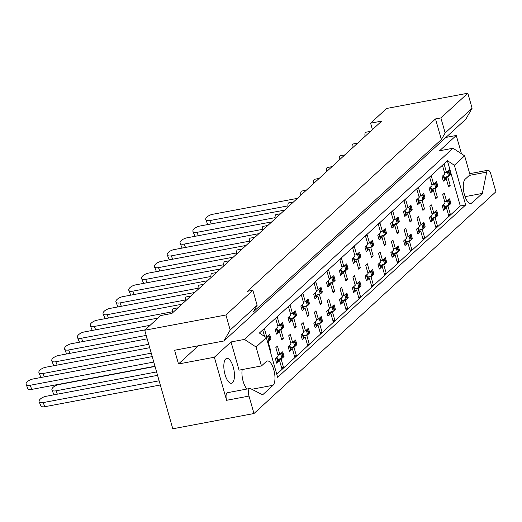 <?xml version="1.0" encoding="UTF-8"?>
<svg xmlns="http://www.w3.org/2000/svg" width="522" height="522" viewBox="0 0 522 522"><rect width="100%" height="100%" fill="white"/><g stroke="black" fill="none" stroke-linecap="round" stroke-linejoin="round"><path stroke-width="0.78" d="M472.11 108.25L467.829 93.216L440.881 117.926L445.162 132.953L472.11 108.25L465.794 119.212L223.873 340.983L174.589 350.242L178.498 363.971L214.346 357.237L226.607 400.296A5.925 2.277 -100.6 0 1 226.946 392.962A5.925 2.277 -100.6 0 1 227.442 392.701L249.842 388.492A5.925 2.277 -100.6 0 1 250.527 388.616L262.657 394.808L273.045 385.282A12.645 4.868 -100.6 0 0 274.135 371.057A12.645 4.868 -100.6 0 0 267.329 360.983A12.645 4.868 -100.6 0 0 266.279 361.531L261.463 365.942L256.074 347.013L244.472 339.417L453.024 148.241L464.626 155.837L470.015 174.766L465.206 179.177A12.645 4.868 -100.6 0 0 464.11 193.401A12.645 4.868 -100.6 0 0 470.922 203.476A12.645 4.868 -100.6 0 0 471.973 202.927L482.361 193.408L486.667 172.143A5.925 2.277 -100.6 0 1 487.417 170.511A5.925 2.277 -100.6 0 1 487.913 170.257A5.925 2.277 -100.6 0 1 490.928 174.315L495.9 191.757L253.979 413.528L172.795 428.784L144.725 330.243L160.763 315.536L171.875 313.448L381.712 121.091L370.6 123.179L372.427 129.6M226.607 400.296L249.014 396.081A5.925 2.277 -100.6 0 1 249.353 388.753A5.925 2.277 -100.6 0 1 249.842 388.492M225.758 358.947A12.645 4.868 -100.6 0 1 226.802 358.399A12.645 4.868 -100.6 0 1 233.615 368.48A12.645 4.868 -100.6 0 1 232.525 382.704A12.645 4.868 -100.6 0 1 231.474 383.252A12.645 4.868 -100.6 0 1 224.662 373.171A12.645 4.868 -100.6 0 1 225.758 358.947M247.076 389.014A12.645 4.868 -100.6 0 1 242.208 369.563M467.829 93.216L386.639 108.472L370.6 123.179M445.945 137.41L456.267 135.472L439.583 150.767L453.024 148.241M461.481 153.775L456.267 135.472M441.371 139.531L435.505 118.931L247.487 291.289L252.863 290.278L225.909 314.988L230.189 330.015L257.144 305.311L253.353 311.888L441.371 139.531L445.162 132.953M252.863 290.278L257.144 305.311M435.505 118.931L440.881 117.926M449.971 203.652L450.884 203.476L450.121 204.18M444.874 207.88L446.395 207.599L445.122 208.761A1.977 0.424 164.1 0 1 445.025 208.983L443.7 204.343A1.977 0.424 -15.9 0 0 443.811 204.141A1.977 0.424 -15.9 0 0 443.804 204.122L445.129 208.78A1.977 0.424 164.1 0 0 444.953 208.663M444.274 209.537L443.504 210.242L442.186 205.603L445.07 202.954L442.695 194.608L444.3 193.133L446.675 201.485L449.566 198.836L450.884 203.476M444.561 206.771L448 206.125L450.375 214.477L448.77 215.945L446.395 207.599M449.266 204.963L448 206.125M444.757 201.844L446.675 201.485M437.136 215.416L438.049 215.24L437.286 215.945M432.04 219.645L433.56 219.364L432.294 220.525M431.44 221.302L430.67 222.007L429.352 217.367L432.236 214.725L429.86 206.373L431.466 204.898L433.841 213.25L436.731 210.601L438.049 215.24M431.727 218.535L435.165 217.889L437.54 226.241L435.935 227.709L433.56 219.364M436.431 216.728L435.165 217.889M431.922 213.609L433.841 213.25M424.301 227.181L425.215 227.011L424.451 227.709A1.977 0.424 164.1 0 1 424.347 227.931L423.029 223.292A1.977 0.424 -15.9 0 0 423.133 223.09A1.977 0.424 -15.9 0 0 423.127 223.07M419.088 225.38L421.006 225.015L423.897 222.372L425.215 227.011M421.006 225.015L418.631 216.663L417.026 218.137L419.401 226.489L416.517 229.132L417.835 233.771L418.605 233.066M419.205 231.409L420.725 231.129L419.46 232.29M418.892 230.3L422.331 229.654L424.706 238.006L423.107 239.474L420.725 231.129M423.596 228.492L422.331 229.654M411.466 238.945L412.387 238.776L411.617 239.474M406.253 237.145L408.171 236.779L411.062 234.137L412.387 238.776M408.171 236.779L405.796 228.427L404.191 229.902L406.573 238.254L403.682 240.896L405.007 245.536L405.77 244.838M406.377 243.174L407.891 242.893L406.625 244.055A1.977 0.424 164.1 0 1 406.521 244.276L405.202 239.637A1.977 0.424 -15.9 0 0 405.307 239.435A1.977 0.424 -15.9 0 0 405.3 239.415M406.057 242.064L409.496 241.418L411.878 249.77L410.272 251.239L407.891 242.893M410.768 240.257L409.496 241.418M398.632 250.71L399.552 250.54L398.782 251.239A1.977 0.424 164.1 0 1 398.684 251.467L397.359 246.828A1.977 0.424 -15.9 0 0 397.47 246.619A1.977 0.424 -15.9 0 0 397.464 246.599L398.788 251.258M393.418 248.909L395.343 248.544L398.227 245.901L399.552 250.54M395.343 248.544L392.962 240.192L391.356 241.666L393.738 250.018L390.847 252.661L392.172 257.3L392.935 256.602M393.542 254.938L395.056 254.658L393.79 255.819M393.223 253.829L396.661 253.183L399.043 261.535L397.438 263.01L395.056 254.658M397.934 252.022L396.661 253.183M385.797 262.475L386.717 262.305L385.947 263.003M380.584 260.674L382.509 260.308L385.393 257.666L386.717 262.305M382.509 260.308L380.127 251.963L378.522 253.431L380.903 261.783L378.013 264.426L379.337 269.065L380.101 268.367M380.708 266.703L382.221 266.422L380.956 267.584A1.977 0.424 164.1 0 1 380.851 267.806L379.533 263.166A1.977 0.424 -15.9 0 0 379.638 262.964A1.977 0.424 -15.9 0 0 379.631 262.944L380.962 267.603A1.977 0.424 164.1 0 0 380.779 267.492M380.388 265.594L383.827 264.948L386.208 273.3L384.603 274.774L382.221 266.422M385.099 263.786L383.827 264.948M372.962 274.239L373.882 274.07L373.119 274.768M367.749 272.438L369.674 272.073L372.558 269.43L373.882 274.07M369.674 272.073L367.292 263.727L365.687 265.196L368.069 273.548L365.178 276.19L366.503 280.829L367.273 280.131M367.873 278.474L369.387 278.187L368.121 279.348M367.553 277.358L370.992 276.712L373.374 285.064L371.768 286.539L369.387 278.187M372.264 275.551L370.992 276.712M360.134 286.004L361.048 285.834L360.284 286.532A1.977 0.424 164.1 0 1 360.18 286.761L358.855 282.121A1.977 0.424 -15.9 0 0 358.966 281.913A1.977 0.424 -15.9 0 0 358.96 281.9L360.291 286.552M354.921 284.203L356.839 283.837L359.723 281.195L361.048 285.834M356.839 283.837L354.458 275.492L352.852 276.96L355.234 285.312L352.343 287.961L353.668 292.601L354.438 291.896M355.038 290.239L356.559 289.951L355.286 291.113M354.725 289.123L358.157 288.477L360.539 296.829L358.934 298.303L356.559 289.951M359.43 287.315L358.157 288.477M347.3 297.768L348.213 297.599L347.45 298.297M342.086 295.967L344.005 295.609L346.895 292.959L348.213 297.599M344.005 295.609L341.623 287.257L340.024 288.725L342.399 297.077L339.515 299.726L340.833 304.365L341.603 303.66M342.204 302.003L343.724 301.716L342.452 302.877A1.977 0.424 164.1 0 1 342.354 303.099L341.029 298.46A1.977 0.424 -15.9 0 0 341.14 298.258A1.977 0.424 -15.9 0 0 341.134 298.238M341.89 300.894L345.329 300.248L347.704 308.593L346.099 310.068L343.724 301.716M346.595 299.08L345.329 300.248M334.465 309.533L335.378 309.363L334.615 310.061M329.252 307.732L331.17 307.373L334.06 304.724L335.378 309.363M331.17 307.373L328.795 299.021L327.19 300.489L329.565 308.841L326.681 311.49L327.999 316.13L328.769 315.425M329.369 313.768L330.889 313.481L329.623 314.642M329.056 312.658L332.494 312.012L334.87 320.358L333.264 321.833L330.889 313.481M333.76 310.844L332.494 312.012M321.63 321.298L322.544 321.128L321.78 321.833A1.977 0.424 164.1 0 1 321.676 322.054L320.358 317.415A1.977 0.424 -15.9 0 0 320.462 317.213A1.977 0.424 -15.9 0 0 320.456 317.193M316.417 319.497L318.335 319.138L321.226 316.489L322.544 321.128M318.335 319.138L315.96 310.786L314.355 312.254L316.73 320.606L313.846 323.255L315.164 327.894L315.934 327.19M316.534 325.532L318.055 325.245L316.789 326.407A1.977 0.424 164.1 0 1 316.684 326.628L315.36 321.989A1.977 0.424 -15.9 0 0 315.471 321.787A1.977 0.424 -15.9 0 0 315.464 321.767M316.221 324.423L319.66 323.777L322.035 332.123L320.43 333.597L318.055 325.245M320.926 322.609L319.66 323.777M308.796 333.062L309.709 332.892L308.946 333.597M303.582 331.261L305.5 330.902L308.391 328.253L309.709 332.892M305.5 330.902L303.125 322.55L301.52 324.018L303.895 332.37L301.011 335.02L302.329 339.659L303.099 338.954M303.7 337.297L305.22 337.01L303.954 338.171M303.386 336.188L306.825 335.542L309.2 343.894L307.602 345.362L305.22 337.01M308.091 334.374L306.825 335.542M295.961 344.827L296.881 344.657L296.111 345.362A1.977 0.424 164.1 0 1 296.013 345.584L294.689 340.944A1.977 0.424 -15.9 0 0 294.799 340.742A1.977 0.424 -15.9 0 0 294.786 340.722L296.118 345.381M290.747 343.026L292.666 342.667L295.556 340.018L296.881 344.657M292.666 342.667L290.291 334.315L288.686 335.783L291.067 344.135L288.177 346.784L289.501 351.423L290.265 350.719M290.871 349.061L292.385 348.774L291.119 349.936M290.552 347.952L293.99 347.306L296.372 355.658L294.767 357.126L292.385 348.774M295.263 346.138L293.99 347.306M283.126 356.591L284.046 356.422L283.276 357.126M277.913 354.79L279.838 354.431L282.722 351.782L284.046 356.422M279.838 354.431L277.456 346.079L275.851 347.548L278.233 355.9L275.342 358.549L276.667 363.188L277.43 362.483M278.037 360.826L279.551 360.539L278.285 361.7A1.977 0.424 164.1 0 1 278.18 361.929L276.862 357.289A1.977 0.424 -15.9 0 0 276.967 357.081A1.977 0.424 -15.9 0 0 276.96 357.061M277.717 359.717L281.156 359.071L283.537 367.423L281.932 368.891L279.551 360.539M282.428 357.903L281.156 359.071M172.56 312.822A3.954 1.52 -100.6 0 1 173.004 308.874A3.954 1.52 -100.6 0 1 173.33 308.704L178.009 307.823M185.388 301.057A3.954 1.52 -100.6 0 1 185.839 297.109A3.954 1.52 -100.6 0 1 186.165 296.94L190.843 296.059M198.223 289.292A3.954 1.52 -100.6 0 1 198.673 285.345A3.954 1.52 -100.6 0 1 198.999 285.175L203.678 284.294M211.058 277.528A3.954 1.52 -100.6 0 1 211.508 273.58A3.954 1.52 -100.6 0 1 211.834 273.411L216.513 272.53M223.892 265.763A3.954 1.52 -100.6 0 1 224.336 261.816A3.954 1.52 -100.6 0 1 224.669 261.646L229.347 260.765M236.727 253.999A3.954 1.52 -100.6 0 1 237.171 250.051A3.954 1.52 -100.6 0 1 237.503 249.881L242.175 249.001M249.562 242.234A3.954 1.52 -100.6 0 1 250.005 238.286A3.954 1.52 -100.6 0 1 250.332 238.117L255.01 237.236M262.396 230.47A3.954 1.52 -100.6 0 1 262.84 226.522A3.954 1.52 -100.6 0 1 263.166 226.352L267.845 225.471M275.231 218.705A3.954 1.52 -100.6 0 1 275.675 214.757A3.954 1.52 -100.6 0 1 276.001 214.588L280.679 213.707M288.066 206.94A3.954 1.52 -100.6 0 1 288.509 202.993A3.954 1.52 -100.6 0 1 288.836 202.823L293.514 201.942M300.894 195.176A3.954 1.52 -100.6 0 1 301.344 191.228A3.954 1.52 -100.6 0 1 301.67 191.059L306.349 190.178M313.729 183.411A3.954 1.52 -100.6 0 1 314.179 179.464A3.954 1.52 -100.6 0 1 314.505 179.294L319.183 178.413M326.563 171.647A3.954 1.52 -100.6 0 1 327.013 167.699A3.954 1.52 -100.6 0 1 327.34 167.529L332.018 166.648M339.398 159.882A3.954 1.52 -100.6 0 1 339.842 155.934A3.954 1.52 -100.6 0 1 340.174 155.758L344.846 154.884M352.233 148.111A3.954 1.52 -100.6 0 1 352.676 144.17A3.954 1.52 -100.6 0 1 353.002 143.994L357.681 143.119M365.067 136.346A3.954 1.52 -100.6 0 1 365.511 132.405A3.954 1.52 -100.6 0 1 365.837 132.229L370.516 131.355M449.775 174.57L450.695 174.4L449.931 175.098M444.685 178.805L446.206 178.517L444.933 179.679M444.085 180.462L443.315 181.167L441.99 176.527L444.881 173.878L442.499 165.526L444.105 164.058L446.486 172.404L449.37 169.761L450.695 174.4M444.372 177.695L447.804 177.049L450.186 185.395L448.581 186.869L446.206 178.517M449.077 175.881L447.804 177.049M444.568 172.769L446.486 172.404M436.947 186.334L437.86 186.165L437.097 186.863A1.977 0.424 164.1 0 1 436.992 187.091L435.674 182.452A1.977 0.424 -15.9 0 0 435.779 182.243A1.977 0.424 -15.9 0 0 435.772 182.23L437.103 186.883M431.851 190.569L433.371 190.282L432.099 191.443M431.25 192.227L430.48 192.931L429.162 188.292L432.046 185.643L429.671 177.291L431.27 175.823L433.651 184.175L436.542 181.525L437.86 186.165M431.537 189.46L434.976 188.814L437.351 197.159L435.746 198.634L433.371 190.282M436.242 187.646L434.976 188.814M431.733 184.534L433.651 184.175M424.112 198.099L425.025 197.929L424.262 198.628M418.898 196.298L420.817 195.939L423.707 193.29L425.025 197.929M420.817 195.939L418.442 187.587L416.837 189.055L419.212 197.407L416.328 200.056L417.646 204.696L418.416 203.991M419.016 202.334L420.536 202.047L419.264 203.208A1.977 0.424 164.1 0 1 419.166 203.43L417.841 198.791A1.977 0.424 -15.9 0 0 417.952 198.588A1.977 0.424 -15.9 0 0 417.946 198.569M418.703 201.224L422.141 200.578L424.517 208.924L422.911 210.399L420.536 202.047M423.407 199.411L422.141 200.578M411.277 209.864L412.191 209.694L411.427 210.399M406.064 208.063L407.982 207.704L410.873 205.055L412.191 209.694M407.982 207.704L405.607 199.352L404.002 200.82L406.377 209.172L403.493 211.821L404.811 216.46L405.581 215.756M406.181 214.098L407.702 213.811L406.436 214.973M405.868 212.989L409.307 212.343L411.682 220.689L410.077 222.163L407.702 213.811M410.573 211.175L409.307 212.343M398.443 221.628L399.356 221.458L398.593 222.163M393.229 219.827L395.147 219.468L398.038 216.819L399.356 221.458M395.147 219.468L392.772 211.116L391.167 212.584L393.542 220.936L390.658 223.586L391.976 228.225L392.746 227.52M393.347 225.863L394.867 225.576L393.601 226.737M393.033 224.754L396.472 224.108L398.847 232.46L397.249 233.928L394.867 225.576M397.738 222.94L396.472 224.108M385.608 233.393L386.528 233.223L385.758 233.928M380.394 231.592L382.313 231.233L385.203 228.584L386.528 233.223M382.313 231.233L379.938 222.881L378.333 224.349L380.714 232.701L377.824 235.35L379.148 239.989L379.912 239.285M380.518 237.627L382.032 237.34L380.766 238.502M380.199 236.518L383.637 235.872L386.019 244.224L384.414 245.692L382.032 237.34M384.91 234.704L383.637 235.872M372.773 245.164L373.693 244.988L372.923 245.692A1.977 0.424 164.1 0 1 372.825 245.914L371.501 241.275A1.977 0.424 -15.9 0 0 371.612 241.073A1.977 0.424 -15.9 0 0 371.599 241.053L372.93 245.712M367.56 243.356L369.485 242.998L372.369 240.348L373.693 244.988M369.485 242.998L367.103 234.646L365.498 236.114L367.879 244.466L364.989 247.115L366.313 251.754L367.077 251.049M367.684 249.392L369.198 249.105L367.932 250.266M367.364 248.283L370.803 247.637L373.184 255.989L371.579 257.457L369.198 249.105M372.075 246.469L370.803 247.637M359.939 256.928L360.859 256.752L360.089 257.457M354.725 255.121L356.65 254.762L359.534 252.113L360.859 256.752M356.65 254.762L354.268 246.41L352.663 247.878L355.045 256.23L352.154 258.879L353.479 263.519L354.242 262.814M354.849 261.157L356.363 260.87L355.097 262.031A1.977 0.424 164.1 0 1 354.993 262.259L353.675 257.62A1.977 0.424 -15.9 0 0 353.779 257.411A1.977 0.424 -15.9 0 0 353.772 257.398L355.104 262.051A1.977 0.424 164.1 0 0 354.921 261.94M354.529 260.047L357.968 259.401L360.35 267.753L358.744 269.221L356.363 260.87M359.24 258.233L357.968 259.401M347.104 268.693L348.024 268.517L347.261 269.221M341.89 266.886L343.815 266.527L346.699 263.878L348.024 268.517M343.815 266.527L341.434 258.175L339.829 259.643L342.21 267.995L339.32 270.644L340.644 275.283L341.414 274.579M342.014 272.921L343.528 272.634L342.262 273.796M341.695 271.812L345.133 271.166L347.515 279.518L345.91 280.986L343.528 272.634M346.406 270.005L345.133 271.166M334.269 280.458L335.189 280.281L334.426 280.986A1.977 0.424 164.1 0 1 334.321 281.208L332.997 276.569A1.977 0.424 -15.9 0 0 333.108 276.366A1.977 0.424 -15.9 0 0 333.101 276.347M329.062 278.65L330.981 278.291L333.865 275.642L335.189 280.281M330.981 278.291L328.599 269.939L326.994 271.407L329.375 279.759L326.485 282.409L327.809 287.048L328.579 286.343M329.18 284.686L330.7 284.399L329.428 285.56M328.867 283.577L332.299 282.931L334.68 291.283L333.075 292.751L330.7 284.399M333.571 281.769L332.299 282.931M321.441 292.222L322.355 292.046L321.591 292.751M316.228 290.415L318.146 290.056L321.037 287.407L322.355 292.046M318.146 290.056L315.764 281.704L314.166 283.178L316.541 291.524L313.657 294.173L314.975 298.812L315.745 298.108M316.345 296.45L317.865 296.163L316.593 297.325M316.032 295.341L319.471 294.695L321.846 303.047L320.24 304.515L317.865 296.163M320.736 293.534L319.471 294.695M308.606 303.987L309.52 303.811L308.756 304.515A1.977 0.424 164.1 0 1 308.652 304.737L307.334 300.098A1.977 0.424 -15.9 0 0 307.438 299.896A1.977 0.424 -15.9 0 0 307.432 299.876L308.763 304.535M303.393 302.179L305.311 301.82L308.202 299.171L309.52 303.811M305.311 301.82L302.936 293.468L301.331 294.943L303.706 303.289L300.822 305.938L302.14 310.577L302.91 309.872M303.51 308.215L305.031 307.928L303.758 309.096M303.197 307.106L306.636 306.46L309.011 314.812L307.406 316.28L305.031 307.928M307.902 305.298L306.636 306.46M295.772 315.751L296.685 315.575L295.922 316.28M290.558 313.944L292.477 313.585L295.367 310.936L296.685 315.575M292.477 313.585L290.101 305.233L288.496 306.708L290.871 315.053L287.987 317.702L289.305 322.342L290.075 321.637M290.676 319.979L292.196 319.692L290.93 320.86A1.977 0.424 164.1 0 1 290.826 321.082L289.501 316.443A1.977 0.424 -15.9 0 0 289.612 316.241A1.977 0.424 -15.9 0 0 289.606 316.221L290.93 320.88A1.977 0.424 164.1 0 0 290.754 320.762M290.363 318.87L293.801 318.224L296.176 326.576L294.571 328.044L292.196 319.692M295.067 317.063L293.801 318.224M282.937 327.516L283.851 327.34L283.087 328.044M277.724 325.708L279.642 325.35L282.532 322.7L283.851 327.34M279.642 325.35L277.267 316.998L275.662 318.472L278.037 326.824L275.153 329.467L276.471 334.106L277.241 333.401M277.841 331.744L279.361 331.463L278.095 332.625M277.528 330.635L280.966 329.989L283.342 338.341L281.743 339.809L279.361 331.463M282.232 328.827L280.966 329.989M270.102 339.28L271.022 339.111L270.252 339.809A1.977 0.424 164.1 0 1 270.155 340.031L268.83 335.392A1.977 0.424 -15.9 0 0 268.941 335.189A1.977 0.424 -15.9 0 0 268.928 335.17M265.868 337.29L266.807 337.114L269.698 334.465L271.022 339.111M267.558 341.864L268.132 341.753L270.513 350.105L270.031 350.549M269.404 340.592L268.132 341.753M464.626 155.837L454.362 165.246L447.393 160.691L259.382 333.043L266.344 337.603L256.074 347.013M447.393 160.691L460.293 205.968L276.771 374.209M266.807 337.114L264.432 328.762L262.827 330.237L264.602 336.462M225.909 314.988L144.725 330.243M249.014 396.081L253.979 413.528M454.362 165.246L465.67 204.957L277.652 377.315L266.344 337.603M223.873 340.983L230.189 330.015M460.293 205.968L465.67 204.957M448.267 185.76L450.186 185.395M448.457 214.836L450.375 214.477M435.433 197.525L437.351 197.159M422.598 209.289L424.517 208.924M409.763 221.054L411.682 220.689M396.929 232.819L398.847 232.46M384.094 244.583L386.019 244.224M371.259 256.348L373.184 255.989M358.425 268.112L360.35 267.753M345.597 279.877L347.515 279.518M332.762 291.641L334.68 291.283M319.927 303.406L321.846 303.047M307.093 315.171L309.011 314.812M294.258 326.935L296.176 326.576M281.423 338.7L283.342 338.341M269.933 350.216L270.513 350.105M435.622 226.6L437.54 226.241M422.787 238.365L424.706 238.006M409.953 250.129L411.878 249.77M397.118 261.894L399.043 261.535M384.283 273.665L386.208 273.3M371.455 285.43L373.374 285.064M358.621 297.194L360.539 296.829M345.786 308.959L347.704 308.593M332.951 320.723L334.87 320.358M320.116 332.488L322.035 332.123M307.282 344.252L309.2 343.894M294.447 356.017L296.372 355.658M281.612 367.782L283.537 367.423M261.463 365.942L239.063 370.15L231.031 341.943L214.346 357.237M231.031 341.943L244.472 339.417M178.498 363.971L198.353 345.779M465.069 196.657L482.361 193.408M297.423 198.36L212.702 214.281A5.925 2.603 -22.4 0 0 205.772 219.684A5.925 2.603 -22.4 0 0 209.805 220.571L287.929 205.89M208.161 224.486A5.925 2.603 157.6 0 1 207.469 223.788L205.772 219.684M447.752 171.242A1.977 0.424 -15.9 0 0 448.215 170.955L448.502 170.687A1.977 0.424 -15.9 0 0 448.613 170.479A1.977 0.424 -15.9 0 0 448.607 170.466M448.215 170.955L449.533 175.594L449.827 175.327L448.502 170.687M442.76 175.823A1.977 0.424 -15.9 0 0 443.217 175.529L444.542 180.168L444.835 179.901L443.511 175.262A1.977 0.424 -15.9 0 0 443.622 175.059A1.977 0.424 -15.9 0 0 443.609 175.04M449.533 175.594A1.977 0.424 164.1 0 1 448.555 176.11L444.339 177.578M444.542 180.168A1.977 0.424 164.1 0 1 443.211 180.808M448.613 170.479L449.931 175.118A1.977 0.424 164.1 0 1 449.827 175.327M444.229 177.212L445.012 177.454M447.948 200.324A1.977 0.424 -15.9 0 0 448.405 200.03L448.698 199.763A1.977 0.424 -15.9 0 0 448.803 199.561A1.977 0.424 -15.9 0 0 448.796 199.541M448.405 200.03L449.729 204.67L450.016 204.402L448.698 199.763M442.95 204.898A1.977 0.424 -15.9 0 0 443.413 204.611L444.731 209.25L445.025 208.983M449.729 204.67A1.977 0.424 164.1 0 1 448.75 205.185L444.529 206.66M444.731 209.25A1.977 0.424 164.1 0 1 443.406 209.89M448.803 199.561L450.127 204.2A1.977 0.424 164.1 0 1 450.016 204.402M444.424 206.288L445.201 206.536M284.588 210.125L199.867 226.046A5.925 2.603 -22.4 0 0 192.944 231.448A5.925 2.603 -22.4 0 0 196.97 232.336L275.094 217.654M195.326 236.251A5.925 2.603 157.6 0 1 194.634 235.552L192.944 231.448M434.924 183.007A1.977 0.424 -15.9 0 0 435.381 182.72L435.674 182.452M435.381 182.72L436.699 187.359L436.992 187.091M429.926 187.587A1.977 0.424 -15.9 0 0 430.389 187.294L431.707 191.933L432.001 191.665L430.676 187.026A1.977 0.424 -15.9 0 0 430.787 186.824A1.977 0.424 -15.9 0 0 430.781 186.804L432.105 191.463A1.977 0.424 164.1 0 1 432.001 191.665M436.699 187.359A1.977 0.424 164.1 0 1 435.72 187.874L431.505 189.349M431.707 191.933A1.977 0.424 164.1 0 1 430.382 192.572M431.4 188.977L432.177 189.218M271.753 221.889L187.033 237.81A5.925 2.603 -22.4 0 0 180.11 243.213A5.925 2.603 -22.4 0 0 184.135 244.1L262.259 229.419M182.491 248.015A5.925 2.603 157.6 0 1 181.8 247.317L180.11 243.213M422.089 194.771A1.977 0.424 -15.9 0 0 422.546 194.484L422.84 194.217A1.977 0.424 -15.9 0 0 422.944 194.014A1.977 0.424 -15.9 0 0 422.937 193.995M422.546 194.484L423.871 199.123L424.158 198.856L422.84 194.217M417.091 199.352A1.977 0.424 -15.9 0 0 417.554 199.058L418.872 203.697L419.166 203.43M423.871 199.123A1.977 0.424 164.1 0 1 422.892 199.639L418.67 201.114M419.094 203.117A1.977 0.424 164.1 0 1 419.27 203.228L417.952 198.588M418.872 203.697A1.977 0.424 164.1 0 1 417.548 204.337M422.944 194.014L424.269 198.654A1.977 0.424 164.1 0 1 424.158 198.856M418.566 200.742L419.342 200.983M258.919 233.654L174.204 249.575A5.925 2.603 -22.4 0 0 167.275 254.977A5.925 2.603 -22.4 0 0 171.301 255.865L249.425 241.184M169.657 259.78A5.925 2.603 157.6 0 1 168.965 259.082L167.275 254.977M409.255 206.536A1.977 0.424 -15.9 0 0 409.711 206.249L410.005 205.981A1.977 0.424 -15.9 0 0 410.109 205.779A1.977 0.424 -15.9 0 0 410.103 205.759L411.434 210.418A1.977 0.424 164.1 0 1 411.323 210.62L410.005 205.981M409.711 206.249L411.036 210.888L411.323 210.62M404.256 211.116A1.977 0.424 -15.9 0 0 404.72 210.823L406.038 215.462L406.331 215.201L405.007 210.555A1.977 0.424 -15.9 0 0 405.118 210.353A1.977 0.424 -15.9 0 0 405.111 210.333M411.036 210.888A1.977 0.424 164.1 0 1 410.057 211.403L405.835 212.878M406.038 215.462A1.977 0.424 164.1 0 1 404.713 216.101M405.731 212.506L406.507 212.748M246.084 245.418L161.37 261.339A5.925 2.603 -22.4 0 0 154.44 266.742A5.925 2.603 -22.4 0 0 158.466 267.629L236.59 252.948M156.828 271.544A5.925 2.603 157.6 0 1 156.13 270.846L154.44 266.742M396.42 218.3A1.977 0.424 -15.9 0 0 396.877 218.013L397.17 217.746A1.977 0.424 -15.9 0 0 397.275 217.543A1.977 0.424 -15.9 0 0 397.268 217.524M396.877 218.013L398.201 222.653L398.488 222.385L397.17 217.746M391.428 222.881A1.977 0.424 -15.9 0 0 391.885 222.587L393.203 227.227L393.497 226.966L392.172 222.326A1.977 0.424 -15.9 0 0 392.283 222.118A1.977 0.424 -15.9 0 0 392.276 222.098L393.608 226.757A1.977 0.424 164.1 0 1 393.497 226.966M398.201 222.653A1.977 0.424 164.1 0 1 397.222 223.168L393.001 224.643M393.203 227.227A1.977 0.424 164.1 0 1 391.878 227.866M397.275 217.543L398.599 222.183A1.977 0.424 164.1 0 1 398.488 222.385M392.896 224.271L393.673 224.512M233.249 257.183L148.535 273.104A5.925 2.603 -22.4 0 0 141.606 278.507A5.925 2.603 -22.4 0 0 145.638 279.394L223.755 264.713M143.994 283.309A5.925 2.603 157.6 0 1 143.296 282.611L141.606 278.507M383.585 230.065A1.977 0.424 -15.9 0 0 384.042 229.778L384.336 229.51A1.977 0.424 -15.9 0 0 384.44 229.308A1.977 0.424 -15.9 0 0 384.433 229.288M384.042 229.778L385.366 234.417L385.66 234.15L384.336 229.51M378.594 234.646A1.977 0.424 -15.9 0 0 379.05 234.358L380.368 238.998L380.662 238.73L379.344 234.091A1.977 0.424 -15.9 0 0 379.448 233.882A1.977 0.424 -15.9 0 0 379.442 233.863M385.366 234.417A1.977 0.424 164.1 0 1 384.388 234.933L380.166 236.407M380.368 238.998A1.977 0.424 164.1 0 1 379.044 239.631M384.44 229.308L385.765 233.947A1.977 0.424 164.1 0 1 385.66 234.15M380.062 236.035L380.838 236.277M220.415 268.954L135.7 284.868A5.925 2.603 -22.4 0 0 128.771 290.278A5.925 2.603 -22.4 0 0 132.803 291.159L210.921 276.484M131.159 295.074A5.925 2.603 157.6 0 1 130.461 294.375L128.771 290.278M370.75 241.83A1.977 0.424 -15.9 0 0 371.207 241.542L371.501 241.275M371.207 241.542L372.532 246.182L372.825 245.914M365.759 246.41A1.977 0.424 -15.9 0 0 366.216 246.123L367.54 250.762L367.827 250.495L366.509 245.855A1.977 0.424 -15.9 0 0 366.614 245.647A1.977 0.424 -15.9 0 0 366.607 245.634L367.938 250.286A1.977 0.424 164.1 0 1 367.827 250.495M372.532 246.182A1.977 0.424 164.1 0 1 371.553 246.697L367.331 248.172M367.54 250.762A1.977 0.424 164.1 0 1 366.209 251.395M367.227 247.8L368.003 248.041M207.58 280.719L122.866 296.633A5.925 2.603 -22.4 0 0 115.936 302.042A5.925 2.603 -22.4 0 0 119.969 302.923L198.092 288.248M118.324 306.838A5.925 2.603 157.6 0 1 117.626 306.14L115.936 302.042M357.916 253.594A1.977 0.424 -15.9 0 0 358.379 253.307L358.666 253.04A1.977 0.424 -15.9 0 0 358.777 252.837A1.977 0.424 -15.9 0 0 358.771 252.818M358.379 253.307L359.697 257.946L359.991 257.679L358.666 253.04M352.924 258.175A1.977 0.424 -15.9 0 0 353.381 257.888L354.706 262.527L354.993 262.259M359.697 257.946A1.977 0.424 164.1 0 1 358.718 258.462L354.497 259.936M354.706 262.527A1.977 0.424 164.1 0 1 353.374 263.16M358.777 252.837L360.095 257.476A1.977 0.424 164.1 0 1 359.991 257.679M354.392 259.565L355.175 259.806M194.745 292.483L110.031 308.398A5.925 2.603 -22.4 0 0 103.102 313.807A5.925 2.603 -22.4 0 0 107.134 314.688L185.258 300.013M105.49 318.603A5.925 2.603 157.6 0 1 104.798 317.905L103.102 313.807M345.081 265.365A1.977 0.424 -15.9 0 0 345.544 265.072L345.832 264.804A1.977 0.424 -15.9 0 0 345.942 264.602A1.977 0.424 -15.9 0 0 345.936 264.582M345.544 265.072L346.862 269.711L347.156 269.443L345.832 264.804M340.09 269.939A1.977 0.424 -15.9 0 0 340.546 269.652L341.871 274.291L342.158 274.024L340.84 269.385A1.977 0.424 -15.9 0 0 340.944 269.176A1.977 0.424 -15.9 0 0 340.938 269.163M346.862 269.711A1.977 0.424 164.1 0 1 345.884 270.226L341.669 271.701M341.871 274.291A1.977 0.424 164.1 0 1 340.54 274.924M345.942 264.602L347.261 269.241A1.977 0.424 164.1 0 1 347.156 269.443M341.558 271.329L342.341 271.577M435.113 212.089A1.977 0.424 -15.9 0 0 435.57 211.795L435.863 211.527A1.977 0.424 -15.9 0 0 435.968 211.325A1.977 0.424 -15.9 0 0 435.961 211.306L437.292 215.964A1.977 0.424 164.1 0 1 437.182 216.167L435.863 211.527M435.57 211.795L436.894 216.434L437.182 216.167M430.115 216.663A1.977 0.424 -15.9 0 0 430.578 216.376L431.896 221.015L432.19 220.747L430.865 216.108A1.977 0.424 -15.9 0 0 430.976 215.906A1.977 0.424 -15.9 0 0 430.97 215.886M436.894 216.434A1.977 0.424 164.1 0 1 435.916 216.95L431.694 218.424M431.896 221.015A1.977 0.424 164.1 0 1 430.572 221.654M431.59 218.052L432.366 218.3M422.278 223.853A1.977 0.424 -15.9 0 0 422.735 223.56L423.029 223.292M422.735 223.56L424.06 228.199L424.347 227.931M417.287 228.427A1.977 0.424 -15.9 0 0 417.744 228.14L419.062 232.779L419.355 232.512L418.037 227.873A1.977 0.424 -15.9 0 0 418.142 227.67A1.977 0.424 -15.9 0 0 418.135 227.651M424.06 228.199A1.977 0.424 164.1 0 1 423.081 228.714L418.859 230.189M419.062 232.779A1.977 0.424 164.1 0 1 417.737 233.419M418.755 229.817L419.531 230.065M409.444 235.618A1.977 0.424 -15.9 0 0 409.901 235.324L410.194 235.063A1.977 0.424 -15.9 0 0 410.305 234.854A1.977 0.424 -15.9 0 0 410.292 234.835M409.901 235.324L411.225 239.963L411.519 239.702L410.194 235.063M404.452 240.198A1.977 0.424 -15.9 0 0 404.909 239.905L406.233 244.544L406.521 244.276M411.225 239.963A1.977 0.424 164.1 0 1 410.246 240.479L406.025 241.954M406.449 243.963A1.977 0.424 164.1 0 1 406.631 244.074L405.307 239.435M406.233 244.544A1.977 0.424 164.1 0 1 404.902 245.183M410.305 234.854L411.623 239.494A1.977 0.424 164.1 0 1 411.519 239.702M405.92 241.582L406.697 241.83M396.609 247.382A1.977 0.424 -15.9 0 0 397.066 247.095L397.359 246.828M397.066 247.095L398.39 251.734L398.684 251.467M391.617 251.963A1.977 0.424 -15.9 0 0 392.074 251.669L393.399 256.309L393.686 256.041L392.368 251.402A1.977 0.424 -15.9 0 0 392.472 251.199A1.977 0.424 -15.9 0 0 392.466 251.18M398.39 251.734A1.977 0.424 164.1 0 1 397.412 252.243L393.19 253.718M393.399 256.309A1.977 0.424 164.1 0 1 392.068 256.948M393.086 253.346L393.862 253.594M383.774 259.147A1.977 0.424 -15.9 0 0 384.238 258.86L384.525 258.592A1.977 0.424 -15.9 0 0 384.636 258.383A1.977 0.424 -15.9 0 0 384.629 258.364M384.238 258.86L385.556 263.499L385.849 263.232L384.525 258.592M378.783 263.727A1.977 0.424 -15.9 0 0 379.24 263.434L380.564 268.073L380.851 267.806M385.556 263.499A1.977 0.424 164.1 0 1 384.577 264.008L380.355 265.483M380.564 268.073A1.977 0.424 164.1 0 1 379.233 268.713M384.636 258.383L385.954 263.023A1.977 0.424 164.1 0 1 385.849 263.232M380.251 265.117L381.034 265.359M370.94 270.911A1.977 0.424 -15.9 0 0 371.403 270.624L371.69 270.357A1.977 0.424 -15.9 0 0 371.801 270.148A1.977 0.424 -15.9 0 0 371.794 270.135L373.119 274.787A1.977 0.424 164.1 0 1 373.015 274.996L371.69 270.357M371.403 270.624L372.721 275.264L373.015 274.996M365.948 275.492A1.977 0.424 -15.9 0 0 366.405 275.198L367.729 279.838L368.023 279.57L366.698 274.931A1.977 0.424 -15.9 0 0 366.809 274.729A1.977 0.424 -15.9 0 0 366.796 274.709M372.721 275.264A1.977 0.424 164.1 0 1 371.742 275.773L367.527 277.247M367.729 279.838A1.977 0.424 164.1 0 1 366.398 280.477M367.416 276.882L368.199 277.123M358.105 282.676A1.977 0.424 -15.9 0 0 358.568 282.389L358.855 282.121M358.568 282.389L359.886 287.028L360.18 286.761M353.113 287.257A1.977 0.424 -15.9 0 0 353.57 286.963L354.895 291.602L355.188 291.335L353.864 286.695A1.977 0.424 -15.9 0 0 353.975 286.493A1.977 0.424 -15.9 0 0 353.962 286.474M359.886 287.028A1.977 0.424 164.1 0 1 358.908 287.544L354.692 289.012M354.895 291.602A1.977 0.424 164.1 0 1 353.57 292.242M354.588 288.646L355.365 288.888M181.917 304.248L97.196 320.162A5.925 2.603 -22.4 0 0 90.267 325.571A5.925 2.603 -22.4 0 0 94.299 326.452L172.423 311.778M92.655 330.367A5.925 2.603 157.6 0 1 91.963 329.669L90.267 325.571M332.246 277.13A1.977 0.424 -15.9 0 0 332.71 276.836L332.997 276.569M332.71 276.836L334.028 281.475L334.321 281.208M327.255 281.704A1.977 0.424 -15.9 0 0 327.712 281.417L329.036 286.056L329.33 285.788L328.005 281.149A1.977 0.424 -15.9 0 0 328.116 280.94A1.977 0.424 -15.9 0 0 328.103 280.927L329.434 285.58A1.977 0.424 164.1 0 1 329.33 285.788M334.028 281.475A1.977 0.424 164.1 0 1 333.049 281.991L328.834 283.466M329.036 286.056A1.977 0.424 164.1 0 1 327.705 286.695M328.723 283.094L329.506 283.342M157.97 318.1L84.362 331.927A5.925 2.603 -22.4 0 0 77.439 337.336A5.925 2.603 -22.4 0 0 81.465 338.217L150.082 325.323M79.82 342.138A5.925 2.603 157.6 0 1 79.129 341.434L77.439 337.336M319.418 288.894A1.977 0.424 -15.9 0 0 319.875 288.601L320.169 288.333A1.977 0.424 -15.9 0 0 320.273 288.131A1.977 0.424 -15.9 0 0 320.267 288.111M319.875 288.601L321.193 293.24L321.487 292.972L320.169 288.333M314.42 293.468A1.977 0.424 -15.9 0 0 314.883 293.181L316.202 297.821L316.495 297.553L315.171 292.914A1.977 0.424 -15.9 0 0 315.281 292.712A1.977 0.424 -15.9 0 0 315.275 292.692M321.193 293.24A1.977 0.424 164.1 0 1 320.214 293.755L315.999 295.23M316.202 297.821A1.977 0.424 164.1 0 1 314.877 298.46M320.273 288.131L321.598 292.77A1.977 0.424 164.1 0 1 321.487 292.972M315.895 294.858L316.671 295.106M145.136 329.865L71.527 343.691A5.925 2.603 -22.4 0 0 64.604 349.101A5.925 2.603 -22.4 0 0 68.63 349.981L146.193 335.411M66.986 353.903A5.925 2.603 157.6 0 1 66.294 353.198L64.604 349.101M306.584 300.659A1.977 0.424 -15.9 0 0 307.04 300.365L307.334 300.098M307.04 300.365L308.365 305.005L308.652 304.737M301.585 305.233A1.977 0.424 -15.9 0 0 302.049 304.946L303.367 309.585L303.66 309.318L302.336 304.678A1.977 0.424 -15.9 0 0 302.447 304.476A1.977 0.424 -15.9 0 0 302.44 304.457M308.365 305.005A1.977 0.424 164.1 0 1 307.386 305.52L303.165 306.995M303.367 309.585A1.977 0.424 164.1 0 1 302.042 310.225M303.06 306.623L303.837 306.871M345.277 294.441A1.977 0.424 -15.9 0 0 345.734 294.154L346.027 293.886A1.977 0.424 -15.9 0 0 346.132 293.677A1.977 0.424 -15.9 0 0 346.125 293.664M345.734 294.154L347.052 298.793L347.345 298.525L346.027 293.886M340.279 299.021A1.977 0.424 -15.9 0 0 340.742 298.728L342.06 303.367L342.354 303.099M347.052 298.793A1.977 0.424 164.1 0 1 346.073 299.308L341.858 300.783M342.282 302.786A1.977 0.424 164.1 0 1 342.458 302.897L341.14 298.258M342.06 303.367A1.977 0.424 164.1 0 1 340.736 304.006M346.132 293.677L347.456 298.316A1.977 0.424 164.1 0 1 347.345 298.525M341.753 300.411L342.53 300.652M332.442 306.205A1.977 0.424 -15.9 0 0 332.899 305.918L333.193 305.651A1.977 0.424 -15.9 0 0 333.297 305.442A1.977 0.424 -15.9 0 0 333.29 305.429L334.622 310.081A1.977 0.424 164.1 0 1 334.511 310.29L333.193 305.651M332.899 305.918L334.224 310.557L334.511 310.29M327.444 310.786A1.977 0.424 -15.9 0 0 327.907 310.492L329.225 315.131L329.519 314.864L328.194 310.225A1.977 0.424 -15.9 0 0 328.305 310.022A1.977 0.424 -15.9 0 0 328.299 310.003M334.224 310.557A1.977 0.424 164.1 0 1 333.245 311.073L329.023 312.547M329.225 315.131A1.977 0.424 164.1 0 1 327.901 315.771M328.919 312.176L329.695 312.417M319.608 317.97A1.977 0.424 -15.9 0 0 320.064 317.683L320.358 317.415M320.064 317.683L321.389 322.322L321.676 322.054M314.609 322.55A1.977 0.424 -15.9 0 0 315.073 322.257L316.391 326.896L316.684 326.628M321.389 322.322A1.977 0.424 164.1 0 1 320.41 322.837L316.188 324.312M316.613 326.315A1.977 0.424 164.1 0 1 316.789 326.426L315.471 321.787M316.391 326.896A1.977 0.424 164.1 0 1 315.066 327.535M316.084 323.94L316.861 324.182M147.171 338.837L58.699 355.456A5.925 2.603 -22.4 0 0 51.769 360.865A5.925 2.603 -22.4 0 0 55.795 361.746L148.724 344.292M54.151 365.668A5.925 2.603 157.6 0 1 53.459 364.963L51.769 360.865M293.749 312.424A1.977 0.424 -15.9 0 0 294.206 312.13L294.499 311.862A1.977 0.424 -15.9 0 0 294.604 311.66A1.977 0.424 -15.9 0 0 294.597 311.641M294.206 312.13L295.53 316.769L295.817 316.502L294.499 311.862M288.751 316.998A1.977 0.424 -15.9 0 0 289.214 316.71L290.532 321.35L290.826 321.082M295.53 316.769A1.977 0.424 164.1 0 1 294.552 317.285L290.33 318.759M290.532 321.35A1.977 0.424 164.1 0 1 289.208 321.989M294.604 311.66L295.928 316.299A1.977 0.424 164.1 0 1 295.817 316.502M290.225 318.387L291.002 318.635M149.697 347.711L45.864 367.22A5.925 2.603 -22.4 0 0 38.935 372.63A5.925 2.603 -22.4 0 0 42.967 373.517L151.256 353.166M41.323 377.432A5.925 2.603 157.6 0 1 40.625 376.727L38.935 372.63M280.914 324.188A1.977 0.424 -15.9 0 0 281.371 323.894L281.665 323.627A1.977 0.424 -15.9 0 0 281.769 323.425A1.977 0.424 -15.9 0 0 281.763 323.405M281.371 323.894L282.696 328.534L282.983 328.266L281.665 323.627M275.923 328.762A1.977 0.424 -15.9 0 0 276.379 328.475L277.697 333.114L277.991 332.847L276.673 328.207A1.977 0.424 -15.9 0 0 276.777 328.005A1.977 0.424 -15.9 0 0 276.771 327.986M282.696 328.534A1.977 0.424 164.1 0 1 281.717 329.049L277.495 330.524M277.697 333.114A1.977 0.424 164.1 0 1 276.373 333.754M281.769 323.425L283.094 328.064A1.977 0.424 164.1 0 1 282.983 328.266M277.391 330.152L278.167 330.4M152.228 356.591L33.03 378.985A5.925 2.603 -22.4 0 0 26.1 384.394A5.925 2.603 -22.4 0 0 30.132 385.282L153.781 362.046M30.132 385.282L31.822 389.379A5.925 2.603 157.6 0 1 27.79 388.492L26.1 384.394M268.08 335.953A1.977 0.424 -15.9 0 0 268.536 335.659L268.83 335.392M268.536 335.659L269.861 340.298L270.155 340.031M269.861 340.298A1.977 0.424 164.1 0 1 268.882 340.814L267.414 341.375M31.822 389.379L154.975 366.242M306.773 329.734A1.977 0.424 -15.9 0 0 307.23 329.447L307.523 329.18A1.977 0.424 -15.9 0 0 307.628 328.977A1.977 0.424 -15.9 0 0 307.621 328.958M307.23 329.447L308.554 334.087L308.841 333.819L307.523 329.18M301.781 334.315A1.977 0.424 -15.9 0 0 302.238 334.021L303.556 338.661L303.85 338.4L302.532 333.76A1.977 0.424 -15.9 0 0 302.636 333.551A1.977 0.424 -15.9 0 0 302.63 333.532M308.554 334.087A1.977 0.424 164.1 0 1 307.575 334.602L303.354 336.077M303.556 338.661A1.977 0.424 164.1 0 1 302.231 339.3M307.628 328.977L308.952 333.617A1.977 0.424 164.1 0 1 308.841 333.819M303.249 335.705L304.026 335.946M155.041 366.47L58.888 384.538A5.925 2.603 -22.4 0 0 51.959 389.941A5.925 2.603 -22.4 0 0 55.991 390.828L156.593 371.925M54.347 394.743A5.925 2.603 157.6 0 1 53.649 394.045L51.959 389.941M293.938 341.499A1.977 0.424 -15.9 0 0 294.395 341.212L294.689 340.944M294.395 341.212L295.72 345.851L296.013 345.584M288.947 346.079A1.977 0.424 -15.9 0 0 289.403 345.792L290.728 350.432L291.015 350.164L289.697 345.525A1.977 0.424 -15.9 0 0 289.801 345.316A1.977 0.424 -15.9 0 0 289.795 345.296L291.126 349.955A1.977 0.424 164.1 0 1 291.015 350.164M295.72 345.851A1.977 0.424 164.1 0 1 294.741 346.367L290.519 347.841M290.728 350.432A1.977 0.424 164.1 0 1 289.397 351.065M290.415 347.469L291.191 347.711M157.572 375.351L46.053 396.302A5.925 2.603 -22.4 0 0 39.124 401.712A5.925 2.603 -22.4 0 0 43.156 402.592L159.125 380.806M43.156 402.592L44.846 406.697A5.925 2.603 157.6 0 1 40.814 405.809L39.124 401.712M281.104 353.263A1.977 0.424 -15.9 0 0 281.56 352.976L281.854 352.709A1.977 0.424 -15.9 0 0 281.965 352.507A1.977 0.424 -15.9 0 0 281.958 352.487M281.56 352.976L282.885 357.616L283.178 357.348L281.854 352.709M276.112 357.844A1.977 0.424 -15.9 0 0 276.569 357.557L277.893 362.196L278.18 361.929M282.885 357.616A1.977 0.424 164.1 0 1 281.906 358.131L277.684 359.606M278.109 361.609A1.977 0.424 164.1 0 1 278.291 361.72L276.967 357.081M277.893 362.196A1.977 0.424 164.1 0 1 276.562 362.829M281.965 352.507L283.283 357.146A1.977 0.424 164.1 0 1 283.178 357.348M277.58 359.234L278.363 359.475M44.846 406.697L160.319 384.995M251.819 389.275L273.045 385.282M469.748 203.345L471.973 202.927M469.324 175.399L486.667 172.143M209.805 220.571L211.188 223.918M448.555 176.11L447.289 171.666M448.75 205.185L447.484 200.748M196.97 232.336L198.353 235.683M435.72 187.874L434.461 183.431M184.135 244.1L185.519 247.448M422.892 199.639L421.626 195.195M171.301 255.865L172.684 259.212M410.057 211.403L408.791 206.96M158.466 267.629L159.849 270.977M397.222 223.168L395.957 218.725M145.638 279.394L147.015 282.741M384.388 234.933L383.122 230.489M132.803 291.159L134.18 294.506M371.553 246.697L370.287 242.254M119.969 302.923L121.345 306.27M358.718 258.462L357.453 254.025M107.134 314.688L108.517 318.035M345.884 270.226L344.618 265.789M435.916 216.95L434.65 212.513M423.081 228.714L421.815 224.277M410.246 240.479L408.98 236.042M397.412 252.243L396.146 247.806M384.577 264.008L383.311 259.571M371.742 275.773L370.476 271.336M358.908 287.544L357.648 283.1M94.299 326.452L95.683 329.8M333.049 281.991L331.79 277.554M81.465 338.217L82.848 341.564M320.214 293.755L318.955 289.318M68.63 349.981L70.013 353.329M307.386 305.52L306.12 301.083M346.073 299.308L344.814 294.865M333.245 311.073L331.979 306.629M320.41 322.837L319.144 318.394M55.795 361.746L57.179 365.093M294.552 317.285L293.286 312.848M42.967 373.517L44.344 376.864M281.717 329.049L280.451 324.612M268.882 340.814L267.616 336.377M307.575 334.602L306.31 330.158M55.991 390.828L57.368 394.175M294.741 346.367L293.475 341.923M281.906 358.131L280.64 353.688M469.709 173.676L487.913 170.257M443.622 175.059L444.94 179.698M405.118 210.353L406.436 214.992M379.448 233.882L380.773 238.521M340.944 269.176L342.269 273.815M430.976 215.906L432.294 220.545M418.142 227.67L419.466 232.31M423.133 223.09L424.458 227.729M392.472 251.199L393.797 255.839M366.809 274.729L368.127 279.368M353.975 286.493L355.293 291.132M333.108 276.366L334.426 281.006M315.281 292.712L316.6 297.351M302.447 304.476L303.765 309.115M328.305 310.022L329.623 314.662M320.462 317.213L321.787 321.852M276.777 328.005L278.102 332.644M268.941 335.189L270.259 339.829M302.636 333.551L303.961 338.191"/></g></svg>
